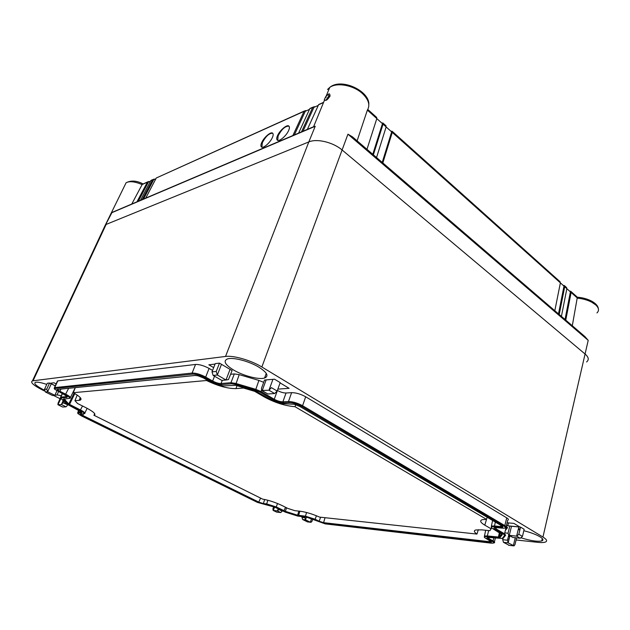 <?xml version="1.0" encoding="UTF-8"?>
<svg xmlns="http://www.w3.org/2000/svg" width="630" height="630" viewBox="0 0 630 630"><rect width="100%" height="100%" fill="white"/><g stroke="black" fill="none" stroke-linecap="round" stroke-linejoin="round"><path stroke-width="0.94" d="M67.764 404.814L62.945 402.767L63.654 401.2M63.157 400.688L61.425 404.539L58.11 404.767L62.732 407.035L66.063 406.822L67.638 405.09M516.104 539.965L537.492 542.312C540.997 542.69 543.556 542.627 545.163 542.131C547.627 541.225 546.895 539.524 542.95 537.043L261.852 366.983C251.15 360.36 233.423 355.241 225.54 356.446L32.445 380.866C30.067 382.252 33.303 385.237 42.155 389.828L44.447 390.962M53.487 395.451L60.071 398.711M507.764 539.052L509.079 539.201M291.619 392.647C296.029 392.679 300.715 394.057 305.684 396.782L506.733 517.844L504.811 525.617L302.589 405.712C297.588 403.003 292.879 401.617 288.477 401.538L282.886 401.822L283.5 402.893L289.091 402.617L288.477 401.538L291.619 392.647L286.028 393.01L282.886 401.822C280.224 401.782 277.35 400.932 274.255 399.27L273.365 399.892C276.995 401.838 280.374 402.838 283.5 402.893M505.032 528.034L505.851 527.893L507.756 520.183C508.875 519.758 508.536 518.978 506.733 517.844M505.355 530.46L507.528 527.712L506.26 526.223M212.57 370.432L209.089 368.424C203.892 365.66 199.371 364.329 195.536 364.447L57.779 380.89L57.125 381.709M230.667 374.275L234.305 373.921L230.958 382.701L221.067 383.536L221.697 384.599L231.588 383.78L230.958 382.701L235.856 383.442L255.623 389.277L261.135 391.608L274.255 399.27L277.42 390.474C280.5 392.143 283.366 392.994 286.028 393.01M263.679 382.347L258.899 380.41L239.195 374.637L234.305 373.921M507.111 522.774L513.93 523.404L519.868 526.971L507.78 525.822L506.544 525.081M508.654 535.445L509.827 536.138M509.662 536.823L508.347 536.681M55.259 385.796L50.195 383.245L53.991 382.804L56.125 383.883M213.672 367.613L208.845 364.809L215.05 364.085M280.09 382.89L289.123 388.316L277.854 389.104M55.227 385.851L49.573 383.001L47.282 383.268L44.47 389.371L45.368 391.962L52.566 395.53L54.416 395.364M272.924 379.347L264.529 380.032L261.466 388.371L261.631 390.513L268.978 390.206L271.428 387.647L277.153 391.041L280.192 382.615L274.499 379.189L272.924 379.347L268.978 390.206L274.641 393.545L277.153 391.041M232.1 370.542L230.076 369.377L225.997 380L228.462 379.575L232.1 370.542M221.768 380.378L213.137 375.417L212.003 371.881L215.232 363.628L219.484 363.132L216.248 371.44L217.334 375L225.997 380L221.768 380.378L223.965 380.181M230.076 369.377L219.484 363.132M518.852 526.963L516.631 536.146L509.276 535.366L512.859 537.461L520.207 538.248L522.451 536.406L524.16 529.287L520.561 527.121L511.513 526.27L509.276 535.366L508.638 535.122L508.056 533.153L509.788 526.089L511.513 526.27M518.427 528.712L520.136 528.885M508.678 535.35L509.851 536.035M508.032 533.232L504.748 532.893M521.412 537.918C530.72 540.792 537.5 541.8 541.753 540.949C543.792 540.193 543.178 538.784 539.902 536.728C535.886 534.405 530.523 532.405 523.813 530.736M519.892 529.901L518.207 529.617M508.835 529.987L508.607 530.917M46.754 384.418C41.202 382.552 37.43 381.843 35.453 382.3C33.485 383.434 36.146 385.899 43.446 389.686L44.297 390.104M57.031 394.868L61.26 395.703M259.048 367.274C249.346 361.258 233.013 356.974 227.485 358.919C222.996 360.959 224.989 364.636 233.439 369.936C243.188 375.803 258.938 379.929 264.568 378.016C269.026 376.149 267.183 372.566 259.048 367.274M66.063 406.822L61.425 404.539L62.945 402.767M586.585 361.966C589.16 359.848 588.711 357.249 585.246 354.162L342.24 150.097C333.223 142.27 316.945 138.332 308.818 141.931L106.139 224.422L105.43 224.784L104.115 227.595L111.904 212.657L115.888 210.782M60.48 397.806L58.078 403.121L57.928 404.72L60.984 398.412M49.573 383.001L46.754 389.135L44.47 389.371M56.85 390.923L54.849 395.325L47.628 391.742L46.754 389.135M58.503 391.821L56.92 394.986L52.566 395.53M274.641 393.545L267.829 393.978L261.804 390.616M518.829 534.311L520.561 527.121L518.829 534.311L516.631 536.146L520.207 538.248M512.859 537.461L508.843 535.248M516.616 537.862L514.994 544.556L514.033 545.879L508.182 542.863L507.489 540.209L502.716 539.682L503.047 538.366M509.89 535.862L508.182 542.863L503.465 542.328L509.253 545.352M503.465 542.328L502.716 539.682M508.717 535.177L507.489 540.209M282.342 510.938L280.767 512.568L276.68 512.127L273.239 510.473M273.672 506.685L272.908 508.89L273.113 510.41L277.436 510.922L278.893 509.505L282.264 511.174M302.164 516.868L301.975 517.427L304.889 517.75L305.07 517.191M306.337 517.324L305.511 519.829L310.354 522.238L307.471 521.908L302.628 519.506L301.975 517.427M302.628 519.506L305.511 519.829L304.889 517.75M312.716 519.073L312 521.286L311.055 522.302L310.354 522.238L311.551 518.6M307.471 521.908L308.109 521.979M80.278 397.625L79.175 400.349L80.175 400.176C82.443 399.121 80.152 396.624 73.293 392.703L206.545 380.504C217.933 386.009 227.753 388.694 235.982 388.584L243.464 388.025L254.638 391.325L264.372 396.987C274.735 402.633 284.941 405.87 295.005 406.697L486.478 519.341L482.249 519.679C479.509 520.648 480.359 522.475 484.809 525.152L487.147 517.143M79.175 400.349L74.938 400.664L77.584 403.515L85.814 407.626C93.539 411.666 96.319 414.241 94.177 415.367L262.6 499.11C268.876 500.228 275.326 502.346 281.949 505.481L287.949 508.473L295.013 510.709L300.163 511.237C305.999 512.033 312.472 513.986 319.583 517.112L476.957 534.075L478.32 529.673M491.534 527.814L489.943 530.696L481.722 529.854L475.721 529.98C473.587 530.688 474.004 532.051 476.957 534.075M491.227 528.885L484.809 525.152M505.851 527.893C506.969 527.491 506.622 526.735 504.811 525.617L503.929 526.066C506.323 527.68 505.788 528.381 502.323 528.168L496.345 527.578C493.573 527.42 493.172 527.979 495.117 529.255L503.669 534.248L504.52 533.815L495.975 528.822L495.117 529.255M495.101 527.53L495.975 528.822L496.29 527.578M502.126 538.54L503.212 538.233L505.677 535.201L504.52 533.815L506.268 526.759M487.966 537.39L488.864 538.548L493.062 540.942C494.715 541.918 495.078 542.572 494.156 542.902L493.432 543.013M79.049 410.406L77.813 413.304M62.378 393.758L60.866 397.105L61.386 397.9L61.023 398.451L65.961 403.594L81.963 412.319L81.506 412.902L78.711 413.044L78.214 412.288L81.49 411.847M66.63 396.105L66.394 396.632L60.606 397.144L60.614 397.963M57.779 380.89L54.708 387.607L55.251 388.434L54.763 389.277L64.41 394.774L67.347 396.774L66.914 397.435L66.394 396.632L66.859 396.278M209.089 368.424L205.687 377.079C200.458 374.33 195.922 372.991 192.095 373.062L54.708 387.607L54.416 388.86M221.697 384.599C218.831 384.615 215.539 383.639 211.806 381.67L204.852 377.716L205.687 377.079L212.641 381.04C215.822 382.717 218.626 383.552 221.067 383.536L222.303 380.331M78.711 413.044L78.167 413.729L81.459 415.918L257.481 502.417L274.649 507.126L285.453 512.19L297.573 516.033L307.369 517.443L325.23 523.884L490.904 543.115C494.046 543.367 494.495 542.776 492.258 541.343L493.062 540.942L493.81 537.965M489.14 537.445L488.864 538.548L488.053 538.949L492.258 541.343M488.053 538.949C486.195 537.768 486.557 537.264 489.148 537.453L502.212 538.461L504.661 535.429L503.669 534.248M305.684 396.782L302.589 405.712L301.668 406.334L503.929 526.066M301.668 406.334C297.21 403.932 293.013 402.688 289.091 402.617M261.56 390.45L260.245 392.246L273.365 399.892M260.245 392.246L255.528 390.253L258.899 380.41M239.195 374.637L235.777 384.418L255.528 390.253M235.777 384.418L231.588 383.78M204.852 377.716C200.19 375.267 196.15 374.07 192.733 374.133L192.095 373.062L195.536 364.447M55.251 388.434L192.733 374.133M61.386 397.9L66.914 397.435M275.767 507.245L258.568 502.519L82.372 415.879C80.207 414.753 79.593 414.107 80.53 413.934L83.333 413.8C84.948 413.516 83.9 412.398 80.175 410.445L67.938 404.208L63.189 399.262L68.851 398.404C70.489 398.042 69.324 396.805 65.362 394.695L59.409 391.71C57.023 390.442 56.298 389.686 57.251 389.434L195.064 375.448L197.97 375.787L203.238 377.866L210.184 381.819L219.161 385.339L223.965 385.899L235.659 385.316L255.867 391.269L271.569 399.995L280.728 403.57L294.344 404.287L299.77 406.421L502.669 526.42C503.307 527.145 502.701 527.444 500.842 527.294L494.865 526.712C491.849 526.483 490.849 526.948 491.857 528.105L502.275 534.697L499.873 537.736L487.738 536.642C484.99 536.398 484.037 536.776 484.895 537.792L491.211 541.69C491.707 542.28 491.148 542.493 489.526 542.335L323.922 523.223L305.794 516.75L297.447 515.655L285.303 511.804L275.767 507.245L276.263 506.937L285.374 511.332L285.303 511.804M506.772 528.664L505.819 528.57M507.78 525.822L508.497 522.9M73.293 392.703L75.293 387.623L70.442 397.483M77.183 395.057L74.938 400.664M93.957 415.43L94.65 413.627M314.661 519.553L315.173 519.254L305.463 516.183L297.517 515.183L285.374 511.332L286.555 507.78M316.402 515.749L315.173 519.254L319.174 521.262L318.662 521.561M325.041 517.695L323.592 522.656L319.174 521.262L320.583 517.214M323.922 523.223L323.592 522.656L489.171 541.65L489.526 542.335M490.731 541.32L489.171 541.65L489.423 540.564M484.47 537.39L484.446 536.004L487.376 535.941L488.612 530.554M499.96 533.011L499.086 537.114L487.376 535.941L487.738 536.642M499.086 537.114L501.606 533.972L502.275 534.697M491.408 527.696L491.392 526.074L494.487 525.963L495.385 522.01M502.173 526.034L500.456 526.546L494.487 525.963L494.865 526.712M60.945 389.08L59.913 391.285C58.047 390.301 57.393 389.671 57.952 389.395L195.505 375.433M59.409 391.71L59.913 391.285L65.859 394.262C69.859 396.372 71.261 397.711 70.056 398.278L68.851 398.404M64.047 398.79L68.772 404.027L80.656 410.043C84.333 411.957 85.633 413.162 84.554 413.666L83.601 413.776M277.523 503.504L276.263 506.937L266.695 503.905L263.371 503.583L259.048 502.22L82.845 415.493C81.301 414.697 80.695 414.17 81.026 413.91M264.986 376.874L265.899 377.417M295.005 406.697L295.706 404.665M206.545 380.504L206.774 379.882M225.54 356.446L308.818 141.931C316.945 138.332 333.223 142.27 342.24 150.097L585.246 354.162C588.68 357.21 589.152 359.793 586.664 361.911M324.434 100.328L324.418 100.288C323.749 100.808 325.639 96.382 326.112 96.24L328.301 94.279C329.443 93.334 330.01 93.996 329.986 96.264C327.947 99.075 326.568 100.414 325.844 100.296L324.434 100.328L313.685 126.488L315.213 126.291L308.818 141.931L106.139 224.422L33.083 380.733M131.764 204.041L142.128 184.574C134.852 181.527 129.512 180.92 126.102 182.755L124.669 185.685M572.3 325.741L577.348 297.21C582.561 297.62 587.255 298.896 591.436 301.045C595.744 303.353 598.067 305.967 598.398 308.889M261.852 366.983L347.941 134.182L352.461 136.844L584.979 336.633L588.207 340.365L542.95 537.043M357.108 140.837L367.353 110.171C370.33 105.202 368.707 99.682 362.486 93.602C353.627 85.231 336.79 82.105 329.742 87.412L327.521 89.492M307.361 129.386L318.575 104.769L323.529 102.532M105.486 224.752L126.102 182.755C131.182 180.196 136.852 180.597 143.105 183.96L142.128 184.574M136.954 201.828L147.444 181.999L148.672 181.511L148.404 182.086L138.301 201.261M565.764 320.127L571.119 292.462L577.419 298.1M569.67 291.21L570.796 291.343L571.119 292.462M366.975 149.318L376.819 118.558L376.496 117.353M319.93 103.974L318.575 104.769M318.284 105.399L313.913 107.376L302.991 131.245M301.494 131.883L312.693 107.431L314.189 106.659L313.913 107.376M298.596 133.111L309.795 108.738L311.149 107.951M309.503 109.368L305.267 111.282L294.368 134.915M292.871 135.544L304.054 111.337L157.413 177.487M306.188 110.864L305.542 110.573L304.054 111.337M145.743 198.096L156.177 178.188M277.609 135.45C276.546 137.749 276.436 139.309 277.279 140.136C279.019 142.049 286.24 135.962 288.548 130.701C289.587 128.425 289.69 126.874 288.855 126.071C287.052 124.189 279.917 130.252 277.609 135.45M261.828 142.309C260.757 144.601 260.623 146.144 261.434 146.963C263.072 148.79 269.986 142.9 272.27 137.773C273.325 135.505 273.444 133.97 272.632 133.174C270.939 131.379 264.112 137.245 261.828 142.309M155.909 178.699L153.696 179.7L143.546 199.025M142.199 199.6L152.602 179.802L153.956 179.125L153.696 179.7M140.435 200.348L150.83 180.605L152.058 179.912M150.562 181.117L148.404 182.086M326.175 99.91L328.758 95.973L329.703 95.988M325.915 100.146C327.198 100.249 331.159 94.98 329.75 95.382L329.821 96.099M149.223 181.716L148.672 181.511M566.85 288.682L570.394 291.855L565.031 319.497M561.417 316.394L566.858 288.65L566.535 287.524L564.448 285.658M559.227 314.512L564.708 286.729L564.393 285.603L563.236 285.453M554.817 310.716L560.385 282.854L563.984 286.114L558.495 313.882M559.826 281.586L560.385 282.854L392.269 132.387L392.136 131.268L391.017 131.316M382.827 162.942L392.269 132.387M386.127 126.945L391.663 131.898L382.221 162.422M376.543 157.539L386.143 126.906L385.804 125.693M373.377 154.815L383.048 124.141L382.93 123.023L381.804 123.07M376.803 118.597L382.457 123.653L372.779 154.303M314.842 106.958L314.189 106.659M288.989 126.189C285.303 125.905 281.689 129.142 278.137 135.875L277.712 140.356M272.751 133.276C269.254 133.056 265.781 136.206 262.348 142.727L261.883 147.176M154.523 179.329L153.956 179.125M51.25 383.851L47.628 391.742L45.368 391.962M266.128 379.921L262.19 390.671L267.829 393.978M212.003 371.881L216.248 371.44M221.484 364.321L217.334 375L213.137 375.417M522.451 536.406L518.837 534.264M515.269 537.721L513.3 545.824L508.591 545.273M274.538 507.071L273.357 510.497L276.68 512.127M278.145 508.859L277.436 510.922L280.767 512.568M81.231 411.65L81.506 412.902M214.523 376.212L212.641 381.04L211.806 381.67M502.212 538.461L503.212 538.233M505.677 535.201L504.661 535.429M285.54 507.276L283.736 511.182M298.856 511.103L297.447 515.655M299.872 511.206L298.596 515.434L298.927 516.001M306.566 512.497L305.463 516.183L305.794 516.75M499.377 532.673L498.377 537.13L498.74 537.847M500.039 533.059L499.196 537.051L499.873 537.736M500.763 525.192L500.842 527.294M58.102 389.371L57.251 389.434M68.646 388.3L65.362 394.695M64.181 398.782L63.189 399.262M74.08 393.144L68.772 404.027L67.938 404.208M74.828 393.577L69.237 405.035M82.522 405.98L80.175 410.445M83.632 413.768L82.372 415.879M260.584 498.109L258.568 502.519M264.671 499.488L263.371 503.583L263.71 504.15M267.852 500.244L266.695 503.905L267.033 504.473M264.742 396.026L264.372 396.987M235.982 388.584L236.975 385.686M596.957 312.921C599.327 310.645 598.941 307.991 595.799 304.967L591.657 302.156C587.428 299.99 582.679 298.659 577.403 298.155M588.207 340.365L347.941 134.182M325.923 96.508L326.112 97.367M315.213 126.291L111.904 212.657M325.844 100.296L326.498 99.847M328.301 94.272L328.758 95.973M142.152 184.527L147.318 182.196M367.385 110.116L376.819 118.558M309.795 108.738L312.693 107.431M305.542 110.573L305.267 111.282M150.83 180.605L152.602 179.802M570.552 291.194L570.394 291.855M564.708 286.729L566.858 288.65M564.149 285.461L563.984 286.114M391.923 131.174L391.663 131.898M383.048 124.141L386.143 126.906M382.717 122.929L382.457 123.653M63.646 401.2L62.835 403.011M105.43 224.784L32.445 380.866M542.304 538.555L541.753 540.949M266.269 373.393L264.568 378.016M58.015 404.759L62.543 406.988M495.353 538.13L494.156 542.902M78.742 410.248L77.813 412.343M62.181 393.663L60.606 397.144M57.472 380.945L54.4 387.663M54.763 389.277L54.164 388.56M61.023 398.451L60.441 397.758M78.167 413.729L77.608 413.059M80.876 398.443L80.175 400.176M94.776 413.839L94.177 415.367M484.895 537.792L484.265 537.201M491.857 528.105L491.195 527.499M490.597 541.233L490.51 541.627M484.446 536.004L485.698 530.255M491.392 526.074L492.621 520.38M502.031 525.94L501.913 526.491M84.892 412.965L87.129 408.303M368.81 104.525C369.881 91.224 341.405 77.395 329.742 87.412L326.112 96.24M112.502 212.223L314.52 126.346M325.899 100.013L324.986 100.335L325.915 100.154M324.418 100.288C323.977 100.257 324.552 98.902 326.135 96.209M367.794 109.462L376.701 117.448M318.709 104.533L323.623 102.304M142.27 184.338L147.444 181.999M570.859 291.399L577.348 297.21M309.928 108.502L312.834 107.187M156.303 177.991L304.188 111.101M150.956 180.408L152.728 179.613M392.183 131.316L560.07 281.728M382.977 123.07L386.017 125.787"/></g></svg>
